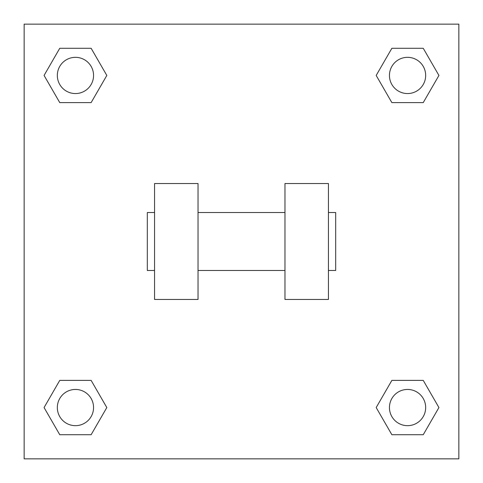 <?xml version="1.0" encoding="UTF-8"?>
<svg xmlns="http://www.w3.org/2000/svg" width="483" height="483" viewBox="0 0 483 483"><rect width="100%" height="100%" fill="white"/><g stroke="black" fill="none" stroke-linecap="round" stroke-linejoin="round"><path stroke-width="0.72" d="M376.185 407.555L391.87 380.387L423.241 380.387L438.926 407.555L423.241 434.724L391.87 434.724L376.185 407.555L391.87 380.387L423.241 380.387L391.87 380.387M423.241 434.724L391.87 434.724L423.241 434.724L438.926 407.555M425.668 407.555A18.113 18.113 0 0 0 398.499 391.87A18.113 18.113 0 0 0 398.499 423.241A18.113 18.113 0 0 0 425.668 407.555M44.074 407.555L59.759 380.387L91.13 380.387L106.815 407.555L91.13 434.724L59.759 434.724L44.074 407.555L59.759 380.387L91.13 380.387L59.759 380.387M91.13 434.724L59.759 434.724L91.13 434.724L106.815 407.555M93.557 407.555A18.113 18.113 0 0 0 66.388 391.87A18.113 18.113 0 0 0 66.388 423.241A18.113 18.113 0 0 0 93.557 407.555M376.185 75.445L391.87 48.276L423.241 48.276L438.926 75.445L423.241 102.613L391.87 102.613L376.185 75.445L391.87 48.276L423.241 48.276L391.87 48.276M423.241 102.613L391.87 102.613L423.241 102.613L438.926 75.445M425.668 75.445A18.113 18.113 0 0 0 398.499 59.759A18.113 18.113 0 0 0 398.499 91.13A18.113 18.113 0 0 0 425.668 75.445M44.074 75.445L59.759 48.276L91.13 48.276L106.815 75.445L91.13 102.613L59.759 102.613L44.074 75.445L59.759 48.276L91.13 48.276L59.759 48.276M91.13 102.613L59.759 102.613L91.13 102.613L106.815 75.445M93.557 75.445A18.113 18.113 0 0 0 66.388 59.759A18.113 18.113 0 0 0 66.388 91.13A18.113 18.113 0 0 0 93.557 75.445M458.85 24.15L458.85 458.85L24.15 458.85L24.15 24.15L458.85 24.15M284.97 183.54L284.97 299.46L328.44 299.46L328.44 183.54L284.97 183.54M198.03 299.46L198.03 183.54L154.56 183.54L154.56 299.46L198.03 299.46M328.44 270.48L335.685 270.48L335.685 212.52L328.44 212.52M154.56 212.52L147.315 212.52L147.315 270.48L154.56 270.48M284.97 212.52L198.03 212.52M284.97 270.48L198.03 270.48"/></g></svg>
